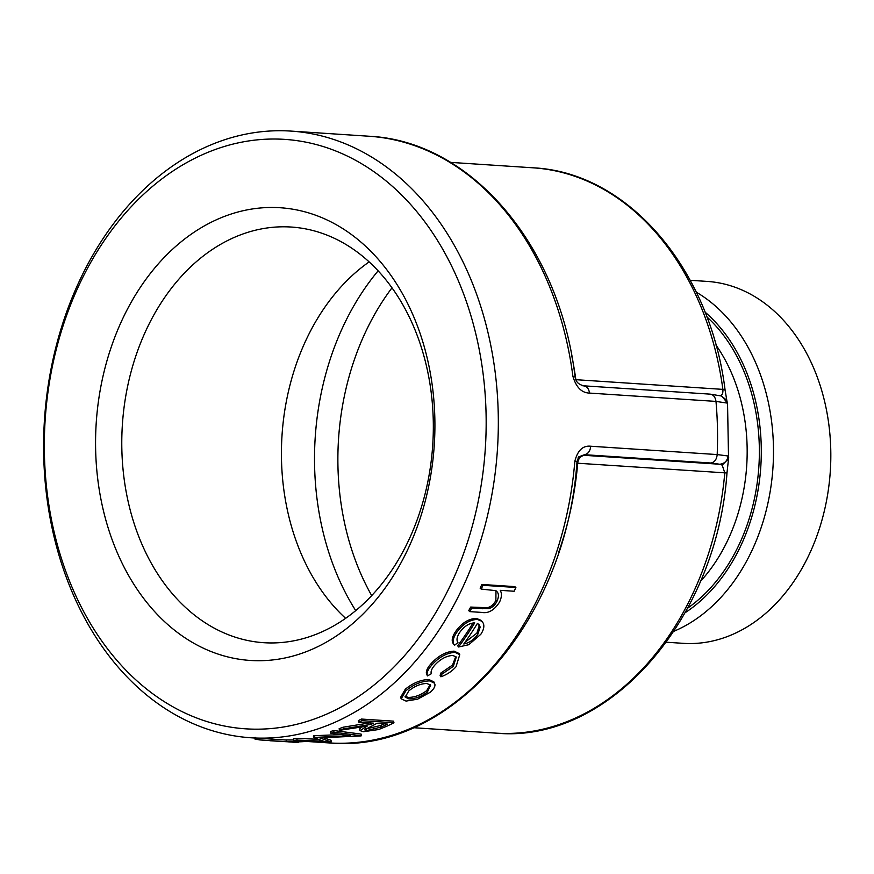 <?xml version="1.0" encoding="UTF-8"?>
<svg xmlns="http://www.w3.org/2000/svg" width="874" height="874" viewBox="0 0 874 874"><rect width="100%" height="100%" fill="white"/><g stroke="black" fill="none" stroke-linecap="round" stroke-linejoin="round"><path stroke-width="1.31" d="M572.896 376.268L575.092 376.956C559.721 245.725 471.086 140.889 368.828 136.224A303.999 226.978 93.8 0 1 572.896 376.268C576.13 387.291 581.669 392.896 589.513 393.082C588.77 388.318 586.563 385.904 582.903 385.827M43.7 455.398A303.999 226.978 -86.2 0 0 250.991 737.776A303.999 226.978 -86.2 0 0 497.448 449.356A303.999 226.978 -86.2 0 0 290.944 131.089A303.999 226.978 -86.2 0 0 43.7 455.398M590.715 446.232C582.882 445.379 577.583 450.416 574.83 461.341L576.993 461.428L578.752 456.862L584.466 454.688L710.933 463.012L719.772 464.247C724.622 463.646 727.386 460.893 728.064 455.988L717.183 454.567L590.715 446.232C590.19 451.115 588.115 453.934 584.466 454.688L583.963 455.299A8.642 6.446 -86.2 0 0 577.736 463.231L726.982 472.987L728.545 458.741L722.208 465.121L724.786 472.91A283.274 211.508 93.8 0 1 495.787 733.122L413.326 727.692M250.991 737.776L286.301 740.038M286.235 741.665A305.725 228.267 -86.2 0 0 300.219 741.403L303.507 741.622A305.725 228.267 -86.2 0 1 289.523 741.884L286.235 741.665L286.301 739.939A303.999 226.978 -86.2 0 0 293.708 739.939M323.588 737.743L331.049 740.256L331.115 741.982L319.709 737.864L360.907 735.919A305.725 228.267 -86.2 0 0 361.366 735.788L361.126 734.094L333.715 730.533A303.999 226.978 -86.2 0 1 330.514 731.538L330.754 733.22A305.725 228.267 -86.2 0 0 333.977 732.204L333.715 730.533M331.115 741.982A305.725 228.267 -86.2 0 1 330.645 742.037L293.708 740.398L293.675 738.672A303.999 226.978 -86.2 0 0 296.942 738.366L317.874 739.262M293.708 740.398A305.725 228.267 -86.2 0 0 296.985 740.081L323.566 741.207L313.558 737.569L313.405 735.864A303.999 226.978 -86.2 0 0 314.137 735.711L341.21 734.575M360.012 730.609L367.189 726.13L339.44 730.336A305.725 228.267 -86.2 0 0 343.373 728.883L371.057 724.371A305.725 228.267 -86.2 0 0 373.58 723.169L358.766 722.197A305.725 228.267 -86.2 0 0 361.858 720.657L393.966 722.776A305.725 228.267 -86.2 0 1 387.04 726.119L378.671 729.528L363.42 731.724L360.012 730.609L359.706 728.938L361.519 727.081M339.44 730.336L339.156 728.676A303.999 226.978 -86.2 0 0 343.056 727.223L370.674 722.754L371.057 724.371M358.766 722.197L358.362 720.58A303.999 226.978 -86.2 0 0 361.443 719.051L393.551 721.159L393.966 722.776M401.21 698.818L400.587 697.321L405.285 689.225C412.987 682.976 420.853 679.732 428.872 679.513L433.843 681.84L434.913 684.32C435.241 686.647 433.69 689.291 430.237 692.263L417.619 699.178L406.06 701.09L401.21 698.818L405.962 690.668L405.285 689.225M440.878 676.782L441.578 674.411L453.333 666.349L456.283 657.029L452.787 655.434C446.352 655.839 440.354 659.072 434.793 665.147C431.734 668.621 430.565 671.483 431.297 673.734L427.506 675.897C426.326 673.177 427.801 669.517 431.953 664.917C439.065 657.084 446.734 652.9 454.939 652.354L459.768 654.626L456.031 666.753C452 671.298 446.953 674.641 440.878 676.782L440.125 675.427L440.813 673.067L452.524 665.059L455.791 656.472M427.506 675.897L426.752 674.542C425.551 671.833 427.015 668.195 431.144 663.617C438.213 655.828 445.86 651.665 454.065 651.141L458.916 653.413L459.768 654.626M455.627 631.509C451.902 637.091 451.235 641.298 453.628 644.105L454.535 645.285C452.153 642.466 452.841 638.249 456.578 632.623L455.627 631.509C461.712 623.009 468.628 618.65 476.374 618.41L481.093 620.343L483.267 623.217C484.513 626.243 483.693 629.936 480.809 634.306L468.781 644.706L458.577 646.979L457.681 645.788A303.999 226.978 -86.2 0 0 473.074 622.944M469.753 611.625A305.725 228.267 -86.2 0 0 471.72 608.042L488.315 608.697C491.975 607.878 494.848 605.42 496.945 601.345C499.24 596.155 498.836 592.583 495.733 590.638L481.224 589.087A305.725 228.267 -86.2 0 0 482.961 585.296L515.879 587.47A305.725 228.267 -86.2 0 1 514.152 591.25L500.256 590.332C501.993 593.479 501.742 597.423 499.491 602.186C494.214 610.26 488.293 613.679 481.738 612.412L469.753 611.625L468.726 610.631A303.999 226.978 -86.2 0 0 470.682 607.069L487.277 607.725C490.937 606.906 493.799 604.469 495.886 600.416L495.973 590.769M481.224 589.087L480.143 588.213A303.999 226.978 -86.2 0 0 481.858 584.455L514.786 586.618L515.879 587.47M121.847 449.236A208.285 155.517 93.8 0 1 291.239 227.043A208.285 155.517 93.8 0 1 433.264 420.503A208.285 155.517 93.8 0 1 263.872 642.707A208.285 155.517 93.8 0 1 121.847 449.236M95.637 449.706A226.847 169.381 -86.2 0 0 354.473 622.037A226.847 169.381 -86.2 0 0 345.58 230.43A226.847 169.381 -86.2 0 0 95.637 449.706M369.123 261.905A208.285 155.517 -86.2 0 0 345.645 618.355M44.421 454.425A295.357 220.532 -86.2 0 0 381.425 678.814A295.357 220.532 -86.2 0 0 369.855 168.933A295.357 220.532 -86.2 0 0 44.421 454.425M571.476 354.44A283.274 211.508 -86.2 0 1 575.846 379.687L722.896 389.378A283.274 211.508 93.8 0 0 533.02 167.808C627.871 172.167 710.147 268.744 725.092 390.077L722.896 389.378C723.082 393.114 722.328 395.135 720.624 395.452L726.644 400.106L727.539 403.264L728.545 458.741M575.092 376.956C575.824 380.266 576.534 383.795 583.646 385.816L710.136 394.141L721.782 396.053L727.441 403.1M589.513 393.082L715.981 401.406L726.862 403.034M578.752 456.862L576.993 461.428C566.833 620.3 450.176 754.568 328.864 742.911L303.507 741.239M728.687 457.517L728.064 455.988M578.195 457.659L583.963 455.299L719.772 464.247L722.208 465.121M666.381 642.226L683.26 643.34A181.366 135.415 -86.2 0 0 830.3 471.272A181.366 135.415 -86.2 0 0 707.099 281.406L690.209 280.292M471.72 608.042L470.682 607.069M488.315 608.697L487.277 607.725M496.945 601.345L495.886 600.416M496.53 591.141L495.733 590.638M482.961 585.296L481.858 584.455M456.578 632.623C462.696 624.08 469.633 619.688 477.379 619.447L476.374 618.41M477.379 619.447L482.077 621.37M458.577 646.979A305.725 228.267 -86.2 0 0 474.746 622.878C469.152 623.096 464.149 626.265 459.735 632.394C456.884 636.775 456.283 640.15 457.932 642.543L454.535 645.285M477.816 634.284L480.165 627.073L479.072 624.67L477.412 623.435A305.725 228.267 -86.2 0 1 463.788 643.996C469.327 642.893 474.003 639.659 477.816 634.284L476.854 633.169L479.181 625.992L478.526 624.156M480.165 627.073L479.181 625.992M464.979 642.324L476.854 633.169M453.333 666.349L452.524 665.059M441.578 674.411L440.813 673.067M431.953 664.917L431.144 663.617M454.939 652.354L454.065 651.141M405.962 690.668C413.697 684.375 421.585 681.119 429.604 680.89L428.872 679.513M429.604 680.89L434.553 683.217M426.883 683.479C420.765 683.621 414.757 686.079 408.846 690.842L405.186 697.091L408.923 698.883C415.15 698.905 421.301 696.633 427.375 692.066L430.631 685.227L426.883 683.479M405.033 696.305L408.311 697.397L408.923 698.883M408.311 697.397C414.527 697.419 420.667 695.169 426.709 690.624L427.375 692.066M426.709 690.624L430.172 684.604M343.373 728.883L343.056 727.223M361.858 720.657L361.443 719.051M376.869 723.388L364.611 729.823L366.599 730.544L381.053 727.113A305.725 228.267 -86.2 0 0 387.575 724.098L376.869 723.388M365.441 728.785L366.282 728.883L366.599 730.544M366.282 728.883L380.693 725.475A303.999 226.978 -86.2 0 0 384.232 723.869M296.985 740.081L296.942 738.366M313.558 737.569A305.725 228.267 -86.2 0 0 314.279 737.416L314.137 735.711M314.279 737.416L350.485 735.755L330.754 733.22M333.977 732.204L361.366 735.788M300.219 741.403L300.208 740.693M303.507 741.622L303.507 740.846M255.132 737.328L254.935 739.043L259.807 739.928L259.96 738.202M259.807 739.928L288.781 741.829M288.77 741.928L293.555 742.146M298.46 740.901L298.351 742.627L292.834 742.266M290.157 741.917L269.935 740.759M249.363 737.667L253.668 737.951M574.83 461.341A303.999 226.978 93.8 0 1 328.864 742.911M709.371 394.152C713.042 394.229 715.238 396.654 715.981 401.406A303.999 226.978 93.8 0 1 717.183 454.567C716.669 459.44 714.582 462.259 710.933 463.012M378.114 270.853A243.54 181.847 -86.2 0 0 314.596 466.093A243.54 181.847 -86.2 0 0 355.74 610.653M371.712 595.631A233.719 174.505 93.8 0 1 337.954 466.476A233.719 174.505 93.8 0 1 391.989 287.841M558.388 553.144A283.274 211.508 -86.2 0 0 577.736 463.231M673.93 631.257A181.366 135.415 -86.2 0 0 773.435 446.09A181.366 135.415 -86.2 0 0 696.272 292.167M704.936 312.018A172.724 128.97 93.8 0 1 761.243 446.308A172.724 128.97 93.8 0 1 685.14 612.707M687.598 608.195A170.135 127.036 -86.2 0 0 759.309 446.483A170.135 127.036 -86.2 0 0 706.793 316.814M715.904 344.957A161.504 120.579 93.8 0 1 747.117 446.701A161.504 120.579 93.8 0 1 700.325 581.494M482.754 608.763L481.716 607.791M380.693 725.475L381.053 727.113M368.828 136.224L290.944 131.089M725.092 390.077L726.862 400.653M533.02 167.808L450.558 162.378M726.982 472.987C716.68 620.136 608.391 743.894 495.787 733.122"/></g></svg>
